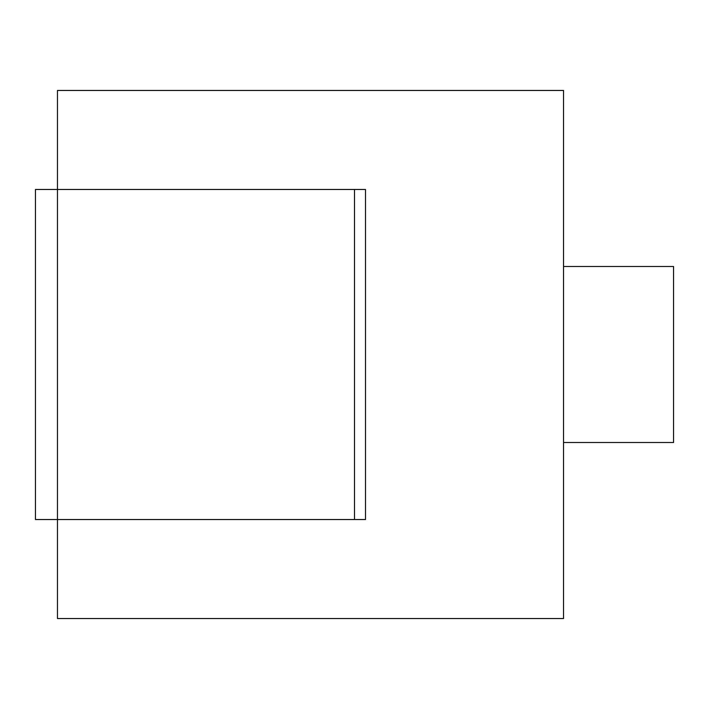 <?xml version="1.0" encoding="UTF-8"?>
<svg xmlns="http://www.w3.org/2000/svg" width="709" height="709" viewBox="0 0 709 709"><rect width="100%" height="100%" fill="white"/><g stroke="black" fill="none" stroke-linecap="round" stroke-linejoin="round"><path stroke-width="1.06" d="M57.456 189.471L57.456 90.46L563.531 90.46L563.531 618.54L57.456 618.54L563.531 618.54L563.531 90.46L57.456 90.46L57.456 618.54L57.456 519.529L365.498 519.529L365.498 189.471L35.45 189.471L35.45 519.529L57.456 519.529M673.55 266.487L563.531 266.487L673.55 266.487L673.55 442.513L563.531 442.513L673.55 442.513L673.55 266.487M354.5 519.529L354.5 189.471"/></g></svg>
